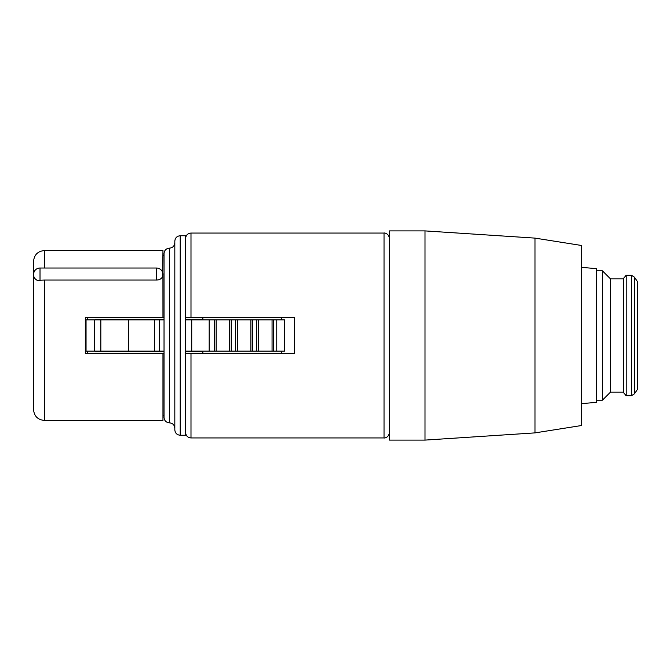 <?xml version="1.0" encoding="UTF-8"?>
<svg xmlns="http://www.w3.org/2000/svg" width="671" height="671" viewBox="0 0 671 671"><rect width="100%" height="100%" fill="white"/><g stroke="black" fill="none" stroke-linecap="round" stroke-linejoin="round"><path stroke-width="1.01" d="M202.86 353.29L202.86 351.134M202.86 317.71L202.86 319.866M87.473 317.71L87.473 319.866M87.473 351.134L87.473 353.29M164.034 319.321L95.24 319.321L95.24 319.866M95.24 351.134L95.24 351.679L103.93 351.679L103.93 351.134M195.664 319.866L195.664 319.321L185.607 319.321M256.649 351.134L256.649 319.866L284.47 319.866L284.47 351.134L185.607 351.134M256.649 319.866L252.422 319.866L252.422 351.134M235.479 351.134L235.479 319.866L252.422 319.866M235.479 319.866L231.243 319.866L231.243 351.134M214.309 351.134L214.309 319.866L231.243 319.866M214.309 319.866L185.607 319.866M164.034 319.866L85.309 319.866M202.86 319.321L195.664 319.321M202.86 351.679L197.542 351.679L197.542 351.134M185.607 351.679L197.542 351.679M164.034 351.679L103.93 351.679M94.67 319.866L94.67 351.134L85.309 351.134M128.639 319.866L128.639 351.134L94.67 351.134M159.379 319.866L159.379 351.134L128.639 351.134M164.034 351.134L159.379 351.134M191.73 319.866L191.73 351.134M281.577 353.29L281.577 351.134M281.577 319.866L281.577 317.71M164.034 353.29L85.309 353.29L85.309 317.71L162.961 317.71L162.927 273.843M185.607 317.71L294.519 317.71L294.519 353.29L185.607 353.29M180.214 235.747L185.607 235.747L185.607 435.253L180.214 435.253C176.934 434.934 175.139 433.13 174.821 429.859L174.821 241.141C175.139 237.87 176.934 236.066 180.214 235.747L180.214 435.253M169.428 422.847L169.428 248.153C166.156 248.471 164.353 250.266 164.034 253.546L164.034 417.454C164.353 420.734 166.156 422.529 169.428 422.847C172.699 423.166 174.502 424.969 174.821 428.241M164.034 317.71L162.961 317.71M389.423 440.101L389.423 230.899L425.003 230.899L425.003 440.101L389.423 440.101M535.005 432.887L581.371 425.548L581.371 245.452L535.005 238.113L535.005 432.887L425.003 440.101M581.371 403.657L596.469 402.357L596.469 268.643L581.371 267.343M596.469 400.201L602.399 400.201L602.399 270.799L596.469 270.799M602.399 270.799L610.493 278.884L610.493 392.116L602.399 400.201M623.434 335.5L623.434 278.507L626.169 275.311L626.169 395.689L623.434 392.493L623.434 335.5M634.313 277.098L637.45 281.577L637.45 389.423L634.313 393.902L634.313 277.098L631.436 275.311L626.169 275.311M164.034 255.701L162.961 255.701L162.961 250.577L162.667 276.418C161.594 278.767 159.53 279.983 156.486 280.05L44.336 280.05L44.336 420.423C37.786 419.786 34.187 416.188 33.55 409.637L33.55 265.406M162.877 273.5L162.684 272.627M162.39 271.847L162.046 271.185M162.013 271.134L161.568 270.488M161.032 269.893L160.436 269.373M159.79 268.928L159.077 268.568M157.408 268.09L156.486 268.023L156.486 280.05M162.961 353.29L162.961 420.423L162.961 415.299L164.034 415.299M36.1 279.639L37.224 280.335L44.336 280.05M162.961 250.577L44.336 250.577C37.786 251.214 34.187 254.812 33.55 261.363L33.6 275.295M34.565 277.979L35.051 278.641M35.227 278.842L35.932 279.513M40.017 280.47L40.017 268.023L156.486 268.023A6.467 6.467 0 0 1 162.667 276.418M40.017 268.023A6.467 6.467 0 0 0 37.224 280.335M34.791 270.69L33.869 272.485M103.93 319.866L103.93 319.321M197.542 319.866L197.542 319.321M195.664 351.679L195.664 351.134M86.047 319.866L86.047 351.134M100.835 319.866L100.835 351.134M154.523 319.866L154.523 351.134M209.184 319.866L209.184 351.134M273.592 319.866L273.592 351.134M276.762 319.866L276.762 351.134M216.171 351.134L216.171 319.866M229.717 319.866L229.717 351.134M237.341 351.134L237.341 319.866M250.887 319.866L250.887 351.134M258.511 351.134L258.511 319.866M272.057 319.866L272.057 351.134M190.992 317.71L190.992 233.055C187.721 233.374 185.926 235.169 185.607 238.448M190.992 233.055L384.03 233.055L384.03 437.945L190.992 437.945L190.992 353.29M631.436 275.311L631.436 395.689L634.313 393.902M44.336 250.577L44.336 268.023M169.428 248.153C172.699 247.834 174.502 246.031 174.821 242.759M190.992 437.945C187.721 437.626 185.926 435.831 185.607 432.552M384.03 233.055C384.265 232.795 388.677 233.172 389.423 238.448M535.005 238.113L425.003 230.899M610.493 278.884L623.434 278.884M610.493 392.116L623.434 392.116M626.169 395.689L631.436 395.689M384.03 437.945C384.265 438.205 388.677 437.827 389.423 432.552M162.961 420.423L44.336 420.423"/></g></svg>
